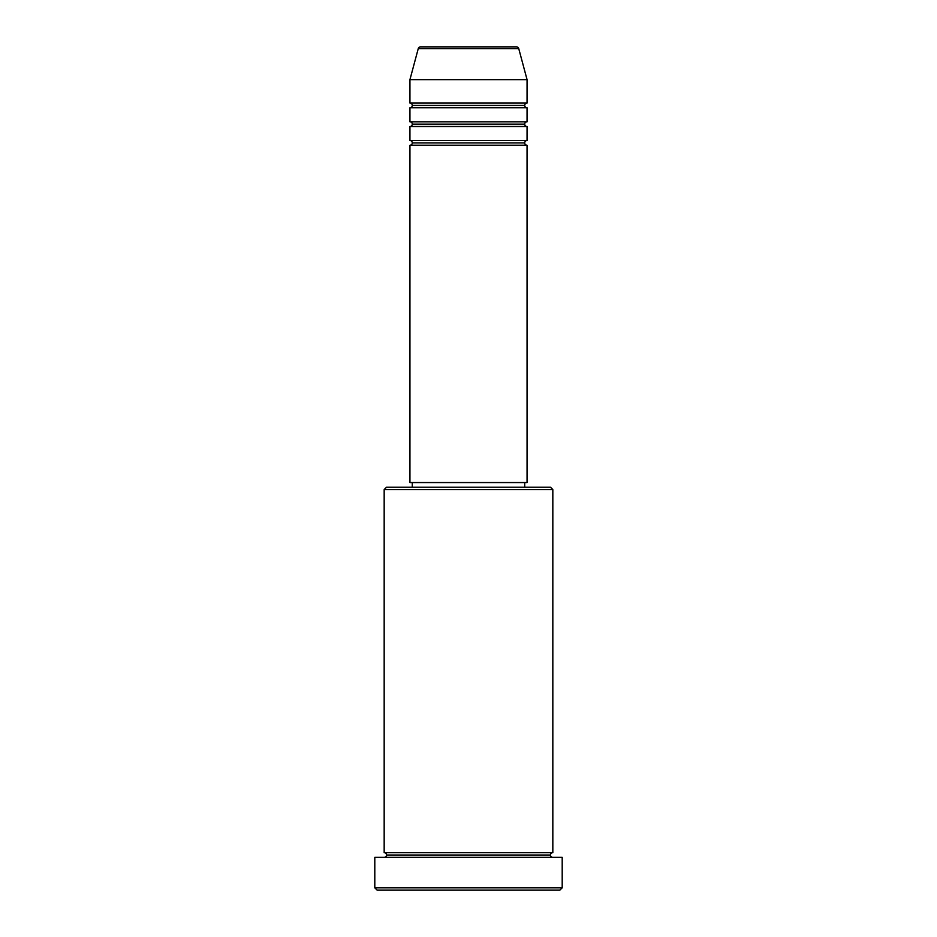 <?xml version="1.0" encoding="UTF-8"?>
<svg xmlns="http://www.w3.org/2000/svg" width="937" height="937" viewBox="0 0 937 937"><rect width="100%" height="100%" fill="white"/><g stroke="black" fill="none" stroke-linecap="round" stroke-linejoin="round"><path stroke-width="0.7" stroke-dasharray="4.68 3.51" d="M409.937 145.235L527.062 145.235L409.937 145.235M524.72 142.892L412.28 142.892L524.72 142.892M527.062 140.55L409.937 140.55L527.062 140.55M409.937 126.495L527.062 126.495L409.937 126.495M524.72 124.152L412.28 124.152L524.72 124.152M527.062 121.81L409.937 121.81L527.062 121.81M409.937 107.755L527.062 107.755L409.937 107.755M524.72 105.412L412.28 105.412L524.72 105.412M527.062 103.07L409.937 103.07L527.062 103.07M384.17 857.355L562.2 857.355L384.17 857.355M550.487 855.012L386.512 855.012L550.487 855.012M552.83 852.67L384.17 852.67L552.83 852.67M412.28 487.24L550.487 487.24L412.28 487.24M524.72 482.555L412.28 482.555L524.72 482.555M409.937 79.645L527.062 79.645L409.937 79.645M418.265 48.583L518.735 48.583L418.265 48.583M420.526 46.85L516.474 46.85L420.526 46.85M377.142 890.15L559.857 890.15L377.142 890.15M562.2 887.807L374.8 887.807L562.2 887.807M384.17 489.582L552.83 489.582L384.17 489.582M409.937 482.555L527.062 482.555L409.937 482.555M412.28 482.555L523.642 482.555L412.28 482.555"/><path stroke-width="1.41" d="M516.474 46.85L420.526 46.85A2.342 2.342 0 0 0 418.265 48.583L518.735 48.583A2.342 2.342 0 0 0 516.474 46.85L420.526 46.85A2.342 2.342 0 0 0 418.265 48.583L409.937 79.645L527.062 79.645L518.735 48.583L418.265 48.583L409.937 79.645L409.937 103.07A2.342 2.342 0 0 1 412.28 105.412A2.342 2.342 0 0 1 409.937 107.755L409.937 121.81A2.342 2.342 0 0 1 412.28 124.152A2.342 2.342 0 0 1 409.937 126.495L409.937 140.55A2.342 2.342 0 0 1 412.28 142.892A2.342 2.342 0 0 1 409.937 145.235L409.937 482.555L527.062 482.555L527.062 145.235A2.342 2.342 0 0 1 524.72 142.892A2.342 2.342 0 0 1 527.051 140.55L527.062 126.495A2.342 2.342 0 0 1 524.72 124.152A2.342 2.342 0 0 1 527.051 121.81L527.062 107.755A2.342 2.342 0 0 1 524.72 105.412A2.342 2.342 0 0 1 527.051 103.07L527.062 79.645L409.937 79.645L409.937 103.07L527.062 103.07A2.342 2.342 0 0 0 524.72 105.412L412.28 105.412A2.342 2.342 0 0 0 409.937 103.07L527.062 103.07L527.062 79.645L518.735 48.583A2.342 2.342 0 0 0 516.474 46.85M552.83 489.582L550.487 487.24L386.512 487.24L384.17 489.582L552.83 489.582L384.17 489.582L384.17 852.67A2.342 2.342 0 0 1 386.512 855.012A2.342 2.342 0 0 1 384.17 857.355A2.342 2.342 0 0 0 386.512 855.012A2.342 2.342 0 0 0 384.17 852.67L552.83 852.67L552.83 489.582L552.83 852.67A2.342 2.342 0 0 0 550.487 855.012A2.342 2.342 0 0 1 552.83 852.67L384.17 852.67L384.17 489.582L386.512 487.24L550.487 487.24L552.83 489.582M374.8 887.807L377.142 890.15L559.857 890.15L562.2 887.807L374.8 887.807L562.2 887.807L562.2 857.355L374.8 857.355L374.8 887.807L374.8 857.355L562.2 857.355L562.2 887.807L559.857 890.15L377.142 890.15L374.8 887.807M552.83 857.355A2.342 2.342 0 0 1 550.487 855.012L386.512 855.012L550.487 855.012A2.342 2.342 0 0 0 552.83 857.355M409.937 140.55L527.062 140.55A2.342 2.342 0 0 0 524.72 142.892L412.28 142.892A2.342 2.342 0 0 0 409.937 140.55L409.937 126.495A2.342 2.342 0 0 0 412.28 124.152A2.342 2.342 0 0 0 409.937 121.81L527.062 121.81A2.342 2.342 0 0 0 524.72 124.152L412.28 124.152L524.72 124.152A2.342 2.342 0 0 0 527.051 126.495L409.937 126.495L527.062 126.495L527.062 140.55L409.937 140.55M527.062 145.235L409.937 145.235A2.342 2.342 0 0 0 412.28 142.892L524.72 142.892A2.342 2.342 0 0 0 527.051 145.235L527.062 482.555L409.937 482.555L409.937 145.235L527.062 145.235M524.72 487.24L524.72 482.555L524.72 487.24M412.28 482.555L412.28 487.24L412.28 482.555M527.062 107.755L409.937 107.755A2.342 2.342 0 0 0 412.28 105.412L524.72 105.412A2.342 2.342 0 0 0 527.051 107.755L527.062 121.81L409.937 121.81L409.937 107.755L527.062 107.755"/></g></svg>
